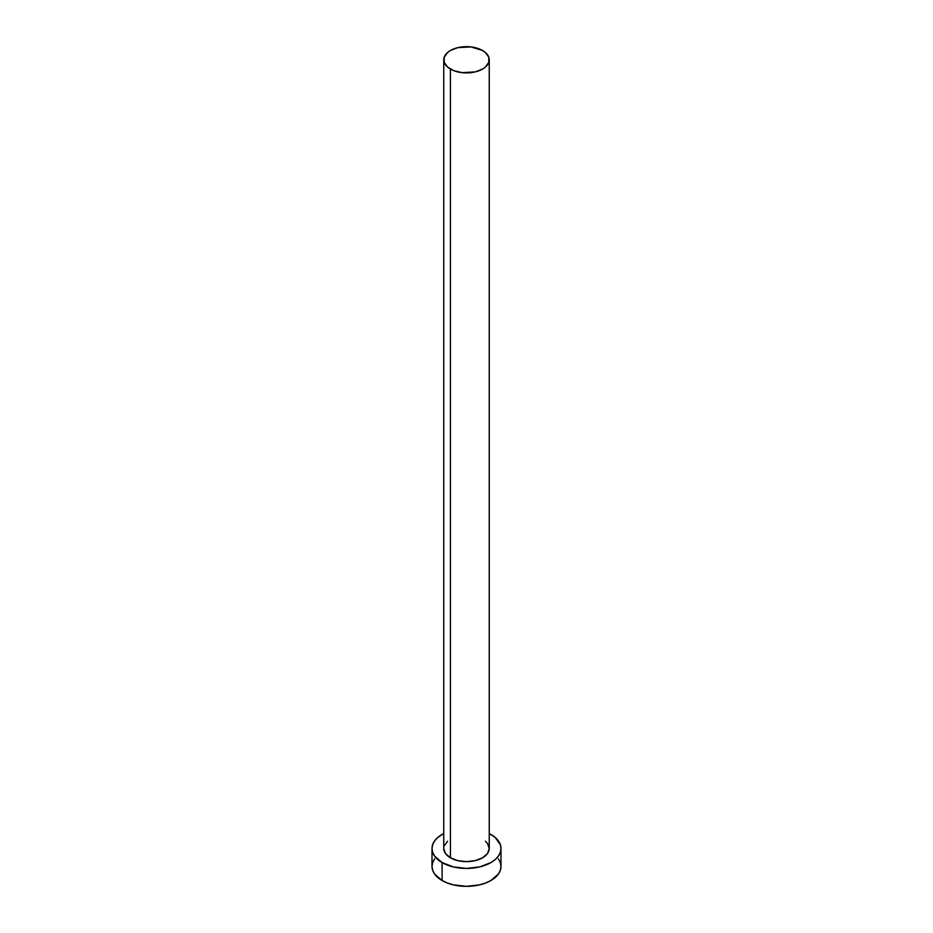 <?xml version="1.0" encoding="UTF-8"?>
<svg xmlns="http://www.w3.org/2000/svg" width="933" height="933" viewBox="0 0 933 933"><rect width="100%" height="100%" fill="white"/><g stroke="black" fill="none" stroke-linecap="round" stroke-linejoin="round"><path stroke-width="1.4" d="M450.417 857.789A22.742 13.132 0 0 0 475.2 860.634A22.742 13.132 0 0 0 489.242 848.505L487.504 853.532L482.583 857.789L475.2 860.634L466.5 861.637L457.8 860.634L450.417 857.789L445.496 853.532L443.758 848.505A22.742 13.132 0 0 0 450.417 857.789L450.417 69.065L450.417 857.789M482.583 50.499A22.742 13.132 180 0 1 489.242 59.782A22.742 13.132 180 0 1 475.2 71.911A22.742 13.132 180 0 1 450.417 69.065A22.742 13.132 180 0 1 443.758 59.782A22.742 13.132 180 0 1 457.8 47.653A22.742 13.132 180 0 1 482.583 50.499L470.932 46.907L457.8 47.653L450.417 50.499L447.595 52.481L444.201 57.216L444.201 62.336L447.595 67.071L453.87 70.698L462.068 72.657L475.2 71.911L482.583 69.065L485.405 67.071L488.799 62.336L488.799 57.216L485.405 52.481L482.583 50.499M434.626 858.815L432.667 862.547L432.002 866.43A34.498 19.92 0 0 0 442.102 880.519L442.102 862.593L453.298 866.909L466.5 868.425L479.702 866.909L490.898 862.593L495.19 859.573L498.374 856.132L500.333 852.389L500.998 848.505L500.333 844.622L495.19 837.437L489.242 833.531A34.498 19.92 180 0 1 490.898 834.417A34.498 19.92 180 0 1 500.998 848.505A34.498 19.92 180 0 1 479.702 866.909A34.498 19.92 180 0 1 442.102 862.593L442.102 880.519A34.498 19.92 0 0 0 479.702 884.834A34.498 19.92 0 0 0 500.998 866.43L500.333 862.547L498.374 858.815M442.102 862.593A34.498 19.92 180 0 1 432.002 848.505A34.498 19.92 180 0 1 443.758 833.531L437.81 837.437L434.626 840.89L432.667 844.622L432.002 848.505L432.667 852.389L434.626 856.132L442.102 862.593M444.201 845.939L447.595 841.216M485.405 841.216L487.504 843.479L489.242 848.505L489.242 59.782M432.002 848.505L432.002 866.43L432.667 870.314L434.626 874.058L442.102 880.519L447.339 882.991L453.298 884.834L466.5 886.35L479.702 884.834L485.661 882.991L490.898 880.519L498.374 874.058L500.333 870.314L500.998 866.43L500.998 848.505M443.758 848.505L443.758 59.782"/></g></svg>
